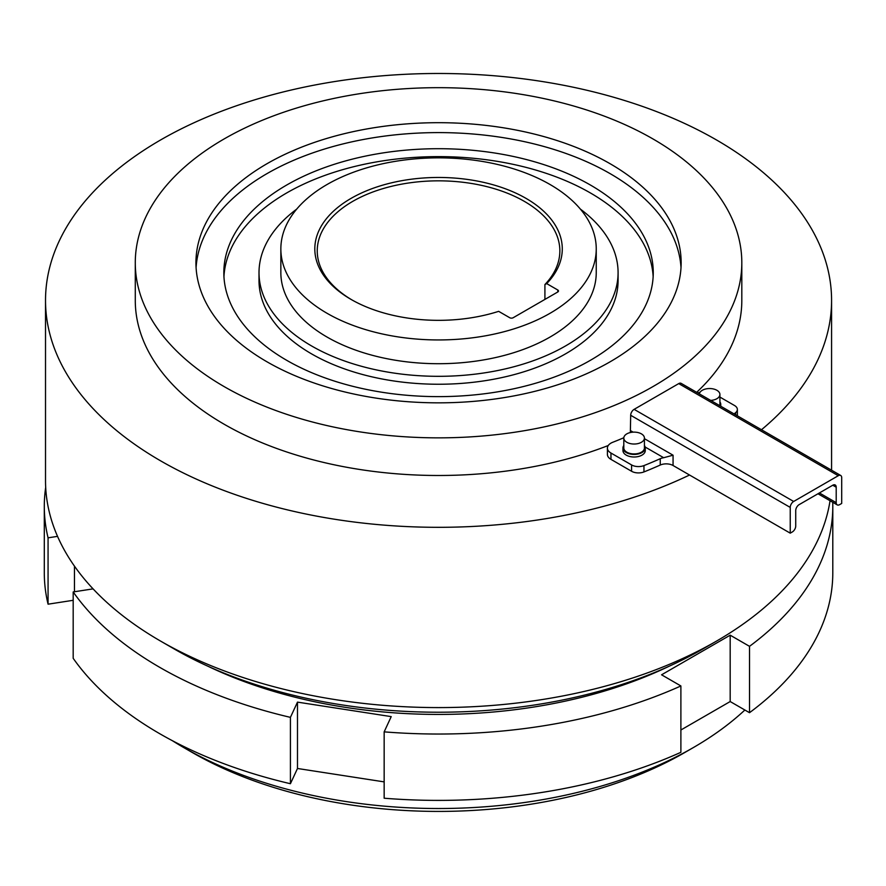 <?xml version="1.0" encoding="UTF-8"?>
<svg xmlns="http://www.w3.org/2000/svg" width="886" height="886" viewBox="0 0 886 886"><rect width="100%" height="100%" fill="white"/><g stroke="black" fill="none" stroke-linecap="round" stroke-linejoin="round"><path stroke-width="1.33" d="M207.977 666.25A360.281 208.011 0 0 0 669.118 666.25M653.148 276.631A214.711 123.962 0 0 0 590.375 192.938A214.711 123.962 0 0 0 359.561 165.317A214.711 123.962 0 0 0 223.948 276.631M590.375 185.008A214.711 123.962 0 0 0 356.382 158.14A214.711 123.962 0 0 0 223.837 272.666A214.711 123.962 0 0 0 286.721 360.325A214.711 123.962 0 0 0 520.713 387.193A214.711 123.962 0 0 0 653.259 272.666A214.711 123.962 0 0 0 590.375 185.008M557.781 291.981L557.781 289.999A2.425 1.395 180 0 1 558.49 290.996A2.425 1.395 180 0 1 557.781 291.981L513.171 317.731A2.425 1.395 180 0 1 509.738 317.731L498.663 311.34A123.73 71.434 180 0 1 351.055 299.413L351.055 299.413A123.73 71.434 180 0 1 351.055 198.386A123.73 71.434 180 0 1 526.04 198.386A123.73 71.434 180 0 1 546.695 283.609L544.912 284.55A121.304 70.038 0 0 0 559.852 250.882A121.304 70.038 0 0 0 524.324 201.355A121.304 70.038 0 0 0 392.121 186.171A121.304 70.038 0 0 0 317.243 250.882A121.304 70.038 0 0 0 351.919 299.9M280.851 248.9L280.851 272.666A157.697 91.048 0 0 0 327.034 337.045A157.697 91.048 0 0 0 498.896 356.781A157.697 91.048 0 0 0 596.245 272.666L596.245 248.9A157.697 91.048 0 0 0 550.062 184.521A157.697 91.048 0 0 0 378.2 164.785A157.697 91.048 0 0 0 280.851 248.9A157.697 91.048 0 0 0 327.034 313.279A157.697 91.048 0 0 0 498.896 333.014A157.697 91.048 0 0 0 596.245 248.9M544.912 299.413L544.912 284.55M693.306 747.596L684.734 752.546A348.154 201 180 0 1 192.373 752.546L183.79 747.596A360.281 208.011 0 0 0 693.306 747.596A360.281 208.011 0 0 0 744.871 710.018M296.666 209.151A179.537 103.651 0 0 0 259.011 272.666A179.537 103.651 0 0 0 311.595 345.961A179.537 103.651 0 0 0 507.257 368.432A179.537 103.651 0 0 0 618.085 272.666A179.537 103.651 0 0 0 580.43 209.151M259.011 272.666L259.011 280.596A179.537 103.651 0 0 0 311.595 353.891A179.537 103.651 0 0 0 507.257 376.351A179.537 103.651 0 0 0 618.085 280.596L618.085 272.666M716.475 641.121L702.742 649.039A373.626 215.708 180 0 1 174.354 649.05L160.632 641.121A393.03 226.916 0 0 0 716.475 641.121A393.03 226.916 0 0 0 830.038 500.734M610.1 163.722A242.609 140.077 0 0 0 345.706 133.354A242.609 140.077 0 0 0 195.939 262.765A242.609 140.077 0 0 0 266.996 361.809A242.609 140.077 0 0 0 531.39 392.177A242.609 140.077 0 0 0 681.157 262.765A242.609 140.077 0 0 0 610.1 163.722M196.083 267.716A242.609 140.077 180 0 1 349.682 142.336A242.609 140.077 180 0 1 610.1 173.623A242.609 140.077 180 0 1 681.013 267.716M135.281 262.765A303.267 175.085 0 0 0 224.103 386.573A303.267 175.085 0 0 0 554.603 424.527A303.267 175.085 0 0 0 741.815 262.765A303.267 175.085 0 0 0 652.993 138.958A303.267 175.085 0 0 0 322.493 101.004A303.267 175.085 0 0 0 135.281 262.765L135.281 300.398A303.267 175.085 0 0 0 224.103 424.206A303.267 175.085 0 0 0 608.25 445.514M696.662 392.321A303.267 175.085 0 0 0 741.815 300.398L741.815 262.765M761.484 429.743A393.03 226.916 0 0 0 831.577 300.398A393.03 226.916 0 0 0 716.464 139.944A393.03 226.916 0 0 0 288.138 90.76A393.03 226.916 0 0 0 45.518 300.398A393.03 226.916 0 0 0 160.632 460.853A393.03 226.916 0 0 0 689.541 475.018M45.518 300.398L45.518 480.666A393.03 226.916 0 0 0 160.632 641.121L174.354 649.039A373.626 215.708 180 0 1 174.354 649.039A373.626 215.708 180 0 1 174.343 649.039M192.373 752.546A348.154 201 180 0 1 192.362 752.546L183.79 747.596A360.281 208.011 0 0 1 172.316 740.663M384.159 781.884L297.486 768.483L290.42 783.722L290.42 717.361L297.486 702.122L391.224 716.619L384.159 731.858A394.248 227.613 0 0 0 680.891 685.952L661.565 674.8L730.186 635.184L749.512 646.337A394.248 227.613 0 0 0 832.796 506.415A394.248 227.613 0 0 0 832.729 502.284M93.074 588.869L73.184 591.948L73.184 658.309A394.248 227.613 0 0 0 290.42 783.722M73.184 600.298L48.065 604.186L48.065 537.824A394.248 227.613 0 0 1 44.3 506.415L44.3 572.777A394.248 227.613 0 0 0 48.065 604.186M680.891 729.998L730.186 701.546L749.512 712.698A394.248 227.613 0 0 0 832.796 572.777L832.796 506.415M384.159 731.858L384.159 798.22A394.248 227.613 0 0 0 680.891 752.314L680.891 685.952M45.684 487.366A394.248 227.613 0 0 0 44.3 506.415M57.535 536.362L48.065 537.824M73.184 591.948A394.248 227.613 0 0 0 290.42 717.361M749.512 712.698L749.512 646.337M730.186 701.546L730.186 635.184M74.468 591.748L74.468 566.154M297.486 768.483L297.486 702.122M557.781 289.999L546.695 283.609M623.81 445.514A11.164 6.446 0 0 0 622.958 447.984A11.164 6.446 0 0 0 629.846 453.931A11.164 6.446 0 0 0 642.007 452.536A11.164 6.446 0 0 0 645.285 447.984A11.164 6.446 0 0 0 644.432 445.514M622.958 447.984L622.958 450.553A11.164 6.446 0 0 0 629.846 456.511A11.164 6.446 0 0 0 642.007 455.116A11.164 6.446 0 0 0 645.285 450.553L645.285 447.984M623.81 438.072L623.81 447.984A10.311 5.958 0 0 0 630.179 453.477A10.311 5.958 0 0 0 641.409 452.192A10.311 5.958 0 0 0 644.432 447.984L644.432 438.072A10.311 5.958 0 0 0 638.064 432.578A10.311 5.958 0 0 0 626.834 433.863A10.311 5.958 0 0 0 623.81 438.072A10.311 5.958 0 0 0 630.179 443.576A10.311 5.958 0 0 0 641.409 442.28A10.311 5.958 0 0 0 644.432 438.072M710.694 400.417A10.311 5.958 0 0 0 716.896 398.7A10.311 5.958 0 0 0 719.919 394.491A10.311 5.958 0 0 0 713.551 388.998A10.311 5.958 0 0 0 702.31 390.283A10.311 5.958 0 0 0 699.353 393.871M644.432 438.681L673.061 455.205L663.68 457.719A9.702 5.604 0 0 0 660.247 458.704A359.074 207.302 180 0 1 643.956 465.593A9.702 5.604 180 0 1 631.585 464.94L610.963 453.034A12.127 6.999 180 0 1 607.408 448.083A12.127 6.999 180 0 1 612.735 442.28A308.118 177.887 0 0 0 623.822 437.739M719.919 397.083L734.516 405.511A9.702 5.604 180 0 1 737.362 409.476A9.702 5.604 180 0 1 735.646 412.654A359.074 207.302 180 0 1 734.106 413.928M697.88 393.019A12.127 6.999 180 0 1 700.062 392.243M832.785 485.218A4.851 2.802 -60 0 1 835.21 484.985A4.851 2.802 -60 0 1 836.207 487.2L832.785 485.218L799.15 504.632A4.851 2.802 -60 0 0 795.728 510.58L795.728 526.029A4.851 2.802 120 0 1 792.294 531.965L790.234 533.162L673.061 465.504A9.702 5.604 0 0 0 660.247 465.039A359.074 207.302 180 0 1 643.956 471.928A9.702 5.604 180 0 1 631.585 471.274L610.963 459.369A12.127 6.999 180 0 1 607.408 454.418L607.408 448.083M630.345 432.534L630.688 415.29A4.851 2.802 -60 0 1 634.121 409.354L678.72 383.605A4.851 2.802 -60 0 1 681.146 383.361L840.692 475.472A4.851 2.802 120 0 1 841.7 477.698L841.7 503.447L839.64 504.632A4.851 2.802 120 0 1 837.215 504.876A4.851 2.802 120 0 1 836.207 502.65L836.207 487.2M840.692 475.472A4.851 2.802 120 0 0 838.267 475.716L793.668 501.465A4.851 2.802 120 0 0 790.234 507.412L630.688 415.29M790.234 533.162L790.234 507.412M719.698 405.611A10.311 5.958 0 0 0 719.919 404.404L719.919 394.491M720.407 406.021A11.164 6.446 0 0 0 720.761 404.404A11.164 6.446 0 0 0 719.919 401.934M663.68 457.719L645.152 447.02M838.267 475.716L678.72 383.605M634.121 409.354L793.668 501.465M735.646 414.825L735.646 412.654M630.688 430.751L633.125 432.146M673.061 465.504L673.061 455.205M660.247 465.039L660.247 458.704M643.956 471.928L643.956 465.593M631.585 471.274L631.585 464.94M610.963 459.369L610.963 453.034M819.395 492.948L836.207 502.65M831.577 300.398L831.577 470.211M737.362 415.811L737.362 409.476M817.977 493.768L837.215 504.876M720.761 404.404L720.761 406.231"/></g></svg>
